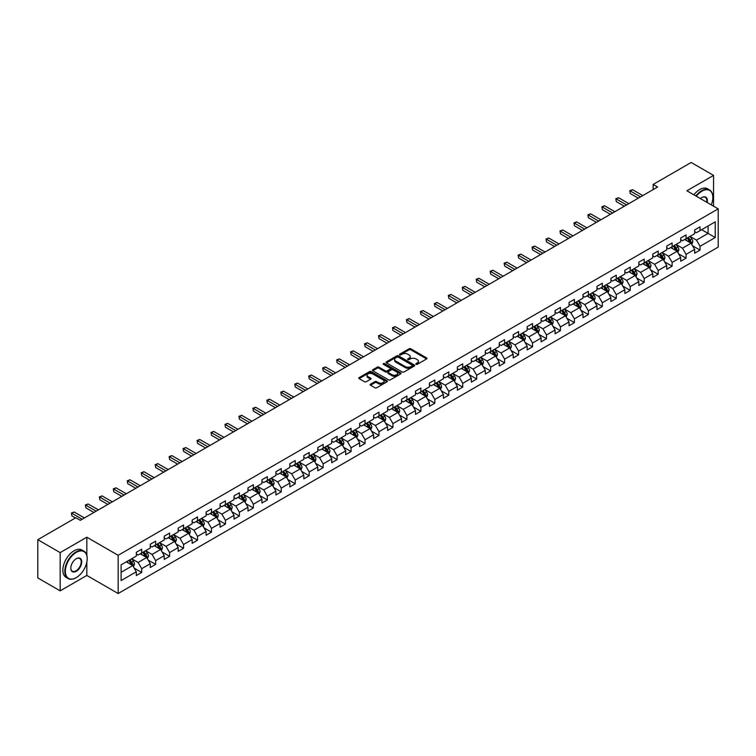 <?xml version="1.0" encoding="UTF-8"?>
<svg xmlns="http://www.w3.org/2000/svg" width="756" height="756" viewBox="0 0 756 756"><rect width="100%" height="100%" fill="white"/><g stroke="black" fill="none" stroke-linecap="round" stroke-linejoin="round"><path stroke-width="1.13" d="M416.055 364.326A0.869 0.501 0 0 0 417.284 364.326L426.611 358.939A1.238 0.718 0 0 0 426.979 358.429A1.238 0.718 0 0 0 426.611 357.919L410.81 348.8A1.238 0.718 0 0 0 409.053 348.8L399.716 354.186A0.869 0.501 0 0 0 400.945 354.895L402.154 354.195A3.978 2.296 0 0 1 407.777 354.195L409.09 354.961A3.978 2.296 0 0 1 410.253 356.577A3.978 2.296 0 0 1 409.09 358.202L407.89 358.902A0.869 0.501 0 0 0 409.119 359.61L410.319 358.911A3.978 2.296 0 0 1 415.942 358.911L417.265 359.676A3.978 2.296 0 0 1 418.427 361.292A3.978 2.296 0 0 1 417.265 362.918L416.055 363.617A0.869 0.501 0 0 0 416.055 364.326L416.055 363.617M370.497 384.19A1.238 0.718 0 0 0 370.128 384.7A1.238 0.718 0 0 0 370.497 385.201L374.929 387.762A1.238 0.718 0 0 0 376.686 387.762L387.044 381.78A1.238 0.718 0 0 0 387.412 381.27A1.238 0.718 0 0 0 387.044 380.769L371.243 371.64A1.238 0.718 0 0 0 369.486 371.64L359.119 377.622A1.238 0.718 0 0 0 358.75 378.132A1.238 0.718 0 0 0 359.119 378.633L364.477 381.733A1.238 0.718 0 0 0 366.235 381.733L370.667 379.172A1.238 0.718 0 0 0 371.035 378.661A1.238 0.718 0 0 0 370.667 378.151L368.011 376.62A3.326 1.918 0 0 1 367.038 375.269A3.326 1.918 0 0 1 369.089 373.492A3.326 1.918 0 0 1 372.708 373.908L383.122 379.918A3.326 1.918 0 0 1 384.095 381.27A3.326 1.918 0 0 1 382.035 383.046A3.326 1.918 0 0 1 378.416 382.63L376.686 381.629A1.238 0.718 0 0 0 374.929 381.629L370.497 384.19L370.497 385.201M86.836 537.214L60.168 552.608L37.8 539.699L37.8 577.924L60.168 590.842L86.836 575.448L118.153 593.526L118.153 555.301L86.836 537.214L86.836 555.367M713.551 206.18L713.551 175.392L686.883 190.786L718.2 208.864L118.153 555.301M713.551 175.392L691.173 162.474L653.146 184.426L653.146 189.595M37.8 539.699L75.827 517.737L80.306 520.326L657.625 187.016L653.146 184.426M402.239 371.99A1.238 0.718 0 0 0 403.997 371.99L414.364 366.008A1.238 0.718 0 0 0 414.723 365.507A1.238 0.718 0 0 0 414.364 364.997L398.554 355.868A1.238 0.718 0 0 0 396.796 355.868L386.429 361.85A1.238 0.718 0 0 0 386.07 362.36A1.238 0.718 0 0 0 386.429 362.871L402.239 371.99M383.755 364.515A0.869 0.501 0 0 1 384.634 364.638L384.634 363.598L400.708 372.878A1.238 0.718 0 0 1 401.067 373.388A1.238 0.718 0 0 1 400.708 373.899L390.342 379.881A1.238 0.718 0 0 1 388.584 379.881L372.774 370.752L372.774 369.741A1.238 0.718 0 0 0 372.415 370.242A1.238 0.718 0 0 0 372.774 370.752M372.774 369.741L377.216 367.18A1.238 0.718 0 0 1 378.964 367.18L385.38 370.875A1.238 0.718 0 0 0 387.138 370.875L390.077 369.183A1.238 0.718 0 0 0 390.446 368.673A1.238 0.718 0 0 0 390.077 368.163L383.405 364.316A0.869 0.501 0 0 1 384.634 363.598M118.153 593.526L718.2 247.089L718.2 208.864M134.218 568.134L141.684 572.453L141.684 568.682L150.274 563.721L150.274 567.491L155.641 564.392L155.641 560.621L164.232 555.66L164.232 559.431L169.599 556.331L169.599 552.56L178.189 547.599L178.189 551.37L183.566 548.27L183.566 544.5L192.156 539.538L192.156 543.309L197.524 540.209L197.524 536.439L206.114 531.487L206.114 535.257L211.482 532.158L211.482 528.387L220.072 523.426L220.072 527.197L225.439 524.097L225.439 520.326L234.029 515.365L234.029 519.136L239.397 516.036L239.397 512.266L247.987 507.304L247.987 511.075L253.355 507.975L253.355 504.205L261.945 499.243L261.945 503.014L267.312 499.914L267.312 496.144L275.902 491.192L275.902 494.963L281.27 491.863L281.27 488.092L289.86 483.131L289.86 486.902L295.227 483.802L295.227 480.032L303.817 475.07L303.817 478.841L309.195 475.741L309.195 471.971L317.785 467.01L317.785 470.78L323.152 467.68L323.152 463.91L331.742 458.949L331.742 462.719L337.11 459.62L337.11 455.849L345.7 450.897L345.7 454.668L351.067 451.568L351.067 447.798L359.658 442.836L359.658 446.607L365.025 443.507L365.025 439.737L373.615 434.776L373.615 438.546L378.983 435.447L378.983 431.676L387.573 426.715L387.573 430.485L392.94 427.386L392.94 423.615L401.53 418.654L401.53 422.424L406.898 419.325L406.898 415.554L415.488 410.602L415.488 414.373L420.865 411.273L420.865 407.503L429.455 402.542L429.455 406.312L434.823 403.213L434.823 399.442L443.413 394.481L443.413 398.251L448.78 395.152L448.78 391.381L457.371 386.42L457.371 390.19L462.738 387.091L462.738 383.32L471.328 378.359L471.328 382.13L476.696 379.03L476.696 375.26L485.286 370.298L485.286 374.078L490.653 370.979L490.653 367.199L499.243 362.247L499.243 366.017L504.611 362.918L504.611 359.147L513.201 354.186L513.201 357.957L518.569 354.857L518.569 351.086L527.159 346.125L527.159 349.896L532.526 346.796L532.526 343.026L541.116 338.064L541.116 341.835L546.493 338.735L546.493 334.965L555.084 330.003L555.084 333.783L560.451 330.684L560.451 326.904L569.041 321.952L569.041 325.723L574.409 322.623L574.409 318.852L582.999 313.891L582.999 317.662L588.366 314.562L588.366 310.792L596.957 305.83L596.957 309.601L602.324 306.501L602.324 302.731L610.914 297.769L610.914 301.54L616.282 298.44L616.282 294.67L624.872 289.709L624.872 293.479L630.239 290.38L630.239 286.609L638.829 281.657L638.829 285.428L644.197 282.328L644.197 278.558L652.787 273.596L652.787 277.367L658.164 274.267L658.164 270.497L666.745 265.536L666.745 269.306L672.122 266.206L672.122 262.436L680.712 257.475L680.712 261.245L686.079 258.146L686.079 254.375L694.669 249.414L694.669 253.184L700.037 250.085L700.037 246.314L715.252 237.535L715.252 221.829L708.088 225.959L708.088 233.406L715.252 237.535M141.684 572.453L136.316 575.552L136.316 571.782L121.102 580.561L121.102 564.855L136.316 556.076L136.316 552.305L141.684 549.206L141.684 552.976L150.274 548.015L150.274 544.244L155.641 541.145L155.641 544.915L164.232 539.954L164.232 536.184L169.599 533.084L169.599 536.855L178.189 531.893L178.189 528.123L183.566 525.023L183.566 528.794L192.156 523.832L192.156 520.062L197.524 516.962L197.524 520.733L206.114 515.781L206.114 512.01L211.482 508.911L211.482 512.681L220.072 507.72L220.072 503.95L225.439 500.85L225.439 504.621L234.029 499.659L234.029 495.889L239.397 492.789L239.397 496.56L247.987 491.598L247.987 487.828L253.355 484.728L253.355 488.499L261.945 483.538L261.945 479.767L267.312 476.667L267.312 480.438L275.902 475.486L275.902 471.716L281.27 468.616L281.27 472.387L289.86 467.425L289.86 463.655L295.227 460.555L295.227 464.326L303.817 459.365L303.817 455.594L309.195 452.494L309.195 456.265L317.785 451.304L317.785 447.533L323.152 444.433L323.152 448.204L331.742 443.243L331.742 439.472L337.11 436.373L337.11 440.143L345.7 435.191L345.7 431.421L351.067 428.321L351.067 432.092L359.658 427.131L359.658 423.36L365.025 420.26L365.025 424.031L373.615 419.07L373.615 415.299L378.983 412.2L378.983 415.97L387.573 411.009L387.573 407.238L392.94 404.139L392.94 407.909L401.53 402.948L401.53 399.177L406.898 396.078L406.898 399.848L415.488 394.897L415.488 391.126L420.865 388.026L420.865 391.797L429.455 386.836L429.455 383.065L434.823 379.966L434.823 383.736L443.413 378.775L443.413 375.004L448.78 371.905L448.78 375.675L457.371 370.714L457.371 366.943L462.738 363.844L462.738 367.614L471.328 362.653L471.328 358.883L476.696 355.783L476.696 359.554L485.286 354.602L485.286 350.822L490.653 347.722L490.653 351.502L499.243 346.541L499.243 342.77L504.611 339.671L504.611 343.441L513.201 338.48L513.201 334.71L518.569 331.61L518.569 335.38L527.159 330.419L527.159 326.649L532.526 323.549L532.526 327.32L541.116 322.358L541.116 318.588L546.493 315.488L546.493 319.259L555.084 314.307L555.084 310.527L560.451 307.427L560.451 311.207L569.041 306.246L569.041 302.476L574.409 299.376L574.409 303.147L582.999 298.185L582.999 294.415L588.366 291.315L588.366 295.086L596.957 290.124L596.957 286.354L602.324 283.254L602.324 287.025L610.914 282.064L610.914 278.293L616.282 275.193L616.282 278.964L624.872 274.012L624.872 270.232L630.239 267.133L630.239 270.913L638.829 265.951L638.829 262.181L644.197 259.081L644.197 262.852L652.787 257.89L652.787 254.12L658.164 251.02L658.164 254.791L666.745 249.83L666.745 246.059L672.122 242.96L672.122 246.73L680.712 241.769L680.712 237.998L686.079 234.899L686.079 238.669L694.669 233.708L694.669 229.937L700.037 226.838L700.037 230.608L715.252 221.829M140.257 553.798L146.692 557.522L138.102 562.483L131.667 558.76M136.316 554.006L138.102 555.036L141.684 552.976M138.102 562.483L141.684 568.682M146.692 557.522L150.274 563.721M154.215 545.737L160.659 549.461L152.069 554.422L145.624 550.699M150.274 545.945L152.069 546.985L155.641 544.915M152.069 554.422L155.641 560.621M160.659 549.461L164.232 555.66M168.172 537.686L174.617 541.4L166.027 546.361L159.582 542.638M164.232 537.885L166.027 538.924L169.599 536.855M166.027 546.361L169.599 552.56M174.617 541.4L178.189 547.599M182.13 529.625L188.575 533.339L179.985 538.3L173.54 534.587M178.189 529.833L179.985 530.863L183.566 528.794M179.985 538.3L183.566 544.5M188.575 533.339L192.156 539.538M196.087 521.564L202.532 525.288L193.942 530.24L187.497 526.526M192.156 521.772L193.942 522.802L197.524 520.733M193.942 530.24L197.524 536.439M202.532 525.288L206.114 531.487M210.045 513.504L216.49 517.227L207.9 522.188L201.455 518.465M206.114 513.711L207.9 514.741L211.482 512.681M207.9 522.188L211.482 528.387M216.49 517.227L220.072 523.426M224.003 505.443L230.448 509.166L221.858 514.127L215.413 510.404M220.072 505.651L221.858 506.69L225.439 504.621M221.858 514.127L225.439 520.326M230.448 509.166L234.029 515.365M237.96 497.391L244.405 501.105L235.815 506.066L229.37 502.343M234.029 497.59L235.815 498.629L239.397 496.56M235.815 506.066L239.397 512.266M244.405 501.105L247.987 507.304M251.928 489.33L258.363 493.044L249.773 498.006L243.337 494.292M247.987 489.538L249.773 490.568L253.355 488.499M249.773 498.006L253.355 504.205M258.363 493.044L261.945 499.243M265.885 481.27L272.321 484.993L263.731 489.945L257.295 486.231M261.945 481.477L263.731 482.508L267.312 480.438M263.731 489.945L267.312 496.144M272.321 484.993L275.902 491.192M279.843 473.209L286.288 476.932L277.698 481.893L271.253 478.17M275.902 473.417L277.698 474.447L281.27 472.387M277.698 481.893L281.27 488.092M286.288 476.932L289.86 483.131M293.8 465.148L300.245 468.871L291.655 473.832L285.21 470.109M289.86 465.356L291.655 466.395L295.227 464.326M291.655 473.832L295.227 480.032M300.245 468.871L303.817 475.07M307.758 457.096L314.203 460.81L305.613 465.772L299.168 462.048M303.817 457.295L305.613 458.334L309.195 456.265M305.613 465.772L309.195 471.971M314.203 460.81L317.785 467.01M321.716 449.036L328.161 452.75L319.571 457.711L313.126 453.997M317.785 449.244L319.571 450.274L323.152 448.204M319.571 457.711L323.152 463.91M328.161 452.75L331.742 458.949M335.673 440.975L342.118 444.698L333.528 449.65L327.083 445.936M331.742 441.183L333.528 442.213L337.11 440.143M333.528 449.65L337.11 455.849M342.118 444.698L345.7 450.897M349.631 432.914L356.076 436.637L347.486 441.599L341.041 437.875M345.7 433.122L347.486 434.152L351.067 432.092M347.486 441.599L351.067 447.798M356.076 436.637L359.658 442.836M363.598 424.853L370.034 428.576L361.444 433.538L355.008 429.814M359.658 425.061L361.444 426.091L365.025 424.031M361.444 433.538L365.025 439.737M370.034 428.576L373.615 434.776M377.556 416.792L383.991 420.516L375.401 425.477L368.966 421.753M373.615 417L375.401 418.04L378.983 415.97M375.401 425.477L378.983 431.676M383.991 420.516L387.573 426.715M391.513 408.741L397.958 412.455L389.368 417.416L382.923 413.693M387.573 408.949L389.368 409.979L392.94 407.909M389.368 417.416L392.94 423.615M397.958 412.455L401.53 418.654M405.471 400.68L411.916 404.394L403.326 409.355L396.881 405.641M401.53 400.888L403.326 401.918L406.898 399.848M403.326 409.355L406.898 415.554M411.916 404.394L415.488 410.602M419.429 392.619L425.874 396.342L417.284 401.294L410.839 397.58M415.488 392.827L417.284 393.857L420.865 391.797M417.284 401.294L420.865 407.503M425.874 396.342L429.455 402.542M433.386 384.558L439.831 388.282L431.241 393.243L424.796 389.52M429.455 384.766L431.241 385.796L434.823 383.736M431.241 393.243L434.823 399.442M439.831 388.282L443.413 394.481M447.344 376.497L453.789 380.221L445.199 385.182L438.754 381.459M443.413 376.705L445.199 377.745L448.78 375.675M445.199 385.182L448.78 391.381M453.789 380.221L457.371 386.42M461.302 368.446L467.747 372.16L459.157 377.121L452.712 373.398M457.371 368.654L459.157 369.684L462.738 367.614M459.157 377.121L462.738 383.32M467.747 372.16L471.328 378.359M475.259 360.385L481.704 364.099L473.114 369.06L466.669 365.346M471.328 360.593L473.114 361.623L476.696 359.554M473.114 369.06L476.696 375.26M481.704 364.099L485.286 370.298M489.227 352.324L495.662 356.048L487.072 360.999L480.636 357.286M485.286 352.532L487.072 353.562L490.653 351.502M487.072 360.999L490.653 367.199M495.662 356.048L499.243 362.247M503.184 344.263L509.62 347.987L501.03 352.948L494.594 349.225M499.243 344.471L501.03 345.501L504.611 343.441M501.03 352.948L504.611 359.147M509.62 347.987L513.201 354.186M517.142 336.203L523.587 339.926L514.997 344.887L508.552 341.164M513.201 336.411L514.997 337.45L518.569 335.38M514.997 344.887L518.569 351.086M523.587 339.926L527.159 346.125M531.099 328.151L537.544 331.865L528.954 336.826L522.509 333.103M527.159 328.35L528.954 329.389L532.526 327.32M528.954 336.826L532.526 343.026M537.544 331.865L541.116 338.064M545.057 320.09L551.502 323.804L542.912 328.765L536.467 325.052M541.116 320.298L542.912 321.328L546.493 319.259M542.912 328.765L546.493 334.965M551.502 323.804L555.084 330.003M559.015 312.03L565.46 315.753L556.87 320.705L550.425 316.991M555.084 312.237L556.87 313.267L560.451 311.207M556.87 320.705L560.451 326.904M565.46 315.753L569.041 321.952M572.972 303.969L579.417 307.692L570.827 312.653L564.382 308.93M569.041 304.177L570.827 305.207L574.409 303.147M570.827 312.653L574.409 318.852M579.417 307.692L582.999 313.891M586.93 295.908L593.375 299.631L584.785 304.592L578.34 300.869M582.999 296.116L584.785 297.155L588.366 295.086M584.785 304.592L588.366 310.792M593.375 299.631L596.957 305.83M600.897 287.856L607.333 291.57L598.743 296.532L592.307 292.808M596.957 288.055L598.743 289.094L602.324 287.025M598.743 296.532L602.324 302.731M607.333 291.57L610.914 297.769M614.855 279.796L621.29 283.509L612.7 288.471L606.265 284.757M610.914 280.003L612.7 281.034L616.282 278.964M612.7 288.471L616.282 294.67M621.29 283.509L624.872 289.709M628.812 271.735L635.257 275.458L626.667 280.41L620.222 276.696M624.872 271.943L626.667 272.973L630.239 270.913M626.667 280.41L630.239 286.609M635.257 275.458L638.829 281.657M642.77 263.674L649.215 267.397L640.625 272.358L634.18 268.635M638.829 263.882L640.625 264.912L644.197 262.852M640.625 272.358L644.197 278.558M649.215 267.397L652.787 273.596M656.728 255.613L663.173 259.336L654.583 264.298L648.138 260.574M652.787 255.821L654.583 256.86L658.164 254.791M654.583 264.298L658.164 270.497M663.173 259.336L666.745 265.536M670.685 247.562L677.13 251.275L668.54 256.237L662.095 252.513M666.745 247.76L668.54 248.8L672.122 246.73M668.54 256.237L672.122 262.436M677.13 251.275L680.712 257.475M684.643 239.501L691.088 243.215L682.498 248.176L676.053 244.462M680.712 239.709L682.498 240.739L686.079 238.669M682.498 248.176L686.079 254.375M691.088 243.215L694.669 249.414M701.644 229.682L708.088 233.406L696.456 240.115L690.011 236.401M694.669 231.648L696.456 232.678L700.037 230.608M696.456 240.115L700.037 246.314M60.168 552.608L60.168 590.842M121.102 572.292L132.735 565.582L126.299 561.859M132.735 565.582L136.316 571.782M692.562 245.776L700.037 250.085M678.605 253.836L686.079 258.146M664.647 261.897L672.122 266.206M650.689 269.949L658.164 274.267M636.732 278.01L644.197 282.328M622.774 286.07L630.239 290.38M608.816 294.131L616.282 298.44M594.849 302.192L602.324 306.501M580.892 310.243L588.366 314.562M566.934 318.304L574.409 322.623M552.976 326.365L560.451 330.684M539.019 334.426L546.493 338.735M525.061 342.487L532.526 346.796M511.103 350.538L518.569 354.857M497.146 358.599L504.611 362.918M483.178 366.66L490.653 370.979M469.221 374.721L476.696 379.03M455.263 382.782L462.738 387.091M441.306 390.833L448.78 395.152M427.348 398.894L434.823 403.213M413.39 406.955L420.865 411.273M399.433 415.016L406.898 419.325M385.475 423.076L392.94 427.386M371.517 431.137L378.983 435.447M357.55 439.189L365.025 443.507M343.593 447.25L351.067 451.568M329.635 455.31L337.11 459.62M315.677 463.371L323.152 467.68M301.72 471.432L309.195 475.741M287.762 479.484L295.227 483.802M273.804 487.544L281.27 491.863M259.847 495.605L267.312 499.914M245.88 503.666L253.355 507.975M231.922 511.727L239.397 516.036M217.964 519.778L225.439 524.097M204.007 527.839L211.482 532.158M190.049 535.9L197.524 540.209M176.091 543.961L183.566 548.27M162.134 552.022L169.599 556.331M148.176 560.073L155.641 564.392M86.836 575.448L86.836 562.114M416.405 364.449L417.265 363.948A3.978 2.296 0 0 0 418.427 362.332L418.427 361.292M410.253 356.577L410.253 357.616A3.978 2.296 0 0 1 409.09 359.232L408.231 359.733M426.611 357.919L426.611 358.939L410.81 349.83A1.238 0.718 0 0 0 409.053 349.83L400.066 355.018M414.345 366.017L398.554 356.898A1.238 0.718 0 0 0 396.796 356.898L386.448 362.88M412.171 365.857A0.869 0.501 0 0 0 412.171 365.148L398.289 357.134A0.869 0.501 0 0 0 397.061 357.134L395.785 357.871A3.978 2.296 0 0 0 394.623 359.497A3.978 2.296 0 0 0 395.785 361.113L405.273 366.594A3.978 2.296 0 0 0 410.895 366.594L412.171 365.857L412.171 366.896A0.869 0.501 0 0 0 412.426 366.537L412.426 365.507M394.623 359.497L394.623 360.527A3.978 2.296 0 0 0 395.785 362.152L395.785 361.113M412.171 366.896L410.895 367.624A3.978 2.296 0 0 1 405.273 367.624L395.785 362.152M372.793 370.761L377.216 368.21L377.216 367.18M390.446 368.673L390.446 369.703A1.238 0.718 0 0 1 390.077 370.213L387.138 371.914A1.238 0.718 0 0 1 385.38 371.914L378.964 368.21A1.238 0.718 0 0 0 377.216 368.21M384.634 364.638L400.689 373.908M392.033 374.721A3.326 1.918 0 0 0 395.653 375.137A3.326 1.918 0 0 0 397.703 373.36A3.326 1.918 0 0 0 396.73 372.009L393.063 369.892A1.238 0.718 0 0 0 391.306 369.892L388.367 371.593A1.238 0.718 0 0 0 387.998 372.094A1.238 0.718 0 0 0 388.367 372.604L392.033 374.721L392.033 375.751A3.326 1.918 0 0 0 395.653 376.167A3.326 1.918 0 0 0 397.703 374.4L397.703 373.36M387.998 372.094L387.998 373.133A1.238 0.718 0 0 0 388.367 373.634L388.367 372.604M392.033 375.751L388.367 373.634M384.095 381.27L384.095 382.309A3.326 1.918 0 0 1 382.035 384.076A3.326 1.918 0 0 1 378.416 383.661L376.686 382.659A1.238 0.718 0 0 0 374.929 382.659L370.506 385.21M367.038 375.269L367.038 376.299A3.326 1.918 0 0 0 368.011 377.65L368.011 376.62M370.648 379.181L368.011 377.65M387.044 380.769L387.044 381.78L371.243 372.67A1.238 0.718 0 0 0 369.486 372.67L359.138 378.643M691.797 244.443L692.855 241.759A3.355 1.937 -120 0 0 691.787 238.905L689.944 236.439M686.722 240.701L685.465 239.019M687.166 238.046L689.018 240.502A3.355 1.937 60 0 1 689.973 242.525L691.05 241.901A3.355 1.937 -120 0 0 690.086 239.888L688.243 237.422M687.402 237.904L689.453 240.644A1.71 0.983 60 0 1 689.765 241.164L691.05 241.901M640.53 196.881L630.268 190.956L632.507 189.661L642.77 195.587M638.291 198.166L630.268 193.536L629.776 190.673L632.507 189.661M630.268 193.536L629.776 190.673M711.283 204.867A15.441 8.911 120 0 0 712.832 197.496A15.441 8.911 120 0 0 701.918 191.192A15.441 8.911 120 0 0 696.304 196.22M695.841 195.955A15.819 9.129 -60 0 1 701.644 190.729A15.819 9.129 -60 0 1 709.553 189.945A15.819 9.129 -60 0 1 712.832 197.193A15.819 9.129 -60 0 1 712.832 197.344M700.425 198.601A7.721 4.46 -60 0 1 701.918 197.496L701.918 197.496A7.721 4.46 -60 0 1 707.162 202.495M693.876 194.821A15.819 9.129 -60 0 1 699.678 189.595A15.819 9.129 -60 0 1 707.588 188.811L709.553 189.945M706.68 202.211A7.343 4.234 120 0 0 705.32 197.288A7.343 4.234 120 0 0 701.776 197.581M76.006 577.773L76.28 577.612A15.441 8.911 120 0 0 87.195 558.712A15.441 8.911 120 0 0 76.28 552.409A15.441 8.911 120 0 0 65.356 571.309A15.441 8.911 120 0 0 76.28 577.612L76.006 577.773A15.819 9.129 -60 0 1 68.097 578.557A15.819 9.129 -60 0 1 65.677 565.875A15.819 9.129 -60 0 1 76.006 551.937A15.819 9.129 -60 0 1 83.916 551.152A15.819 9.129 -60 0 1 87.195 558.4A15.819 9.129 -60 0 1 87.195 558.552M76.28 571.309A7.721 4.46 -60 0 1 70.818 568.162A7.721 4.46 -60 0 1 76.28 558.712L76.28 558.712A7.721 4.46 -60 0 1 81.733 561.859A7.721 4.46 -60 0 1 76.28 571.309M70.818 568.002A7.343 4.234 120 0 0 72.34 571.215A7.343 4.234 120 0 0 76.006 570.846A7.343 4.234 120 0 0 80.807 564.382A7.343 4.234 120 0 0 79.673 558.495A7.343 4.234 120 0 0 76.139 558.788M68.097 578.557L66.131 577.414A15.819 9.129 -60 0 1 63.702 564.741A15.819 9.129 -60 0 1 74.041 550.803A15.819 9.129 -60 0 1 81.95 550.018L83.916 551.152M677.839 252.504L678.897 249.82A3.355 1.937 -120 0 0 677.83 246.966L675.987 244.5M672.764 248.752L671.508 247.08M673.209 246.097L675.061 248.563A3.355 1.937 60 0 1 676.015 250.586L677.092 249.962A3.355 1.937 -120 0 0 676.129 247.949L674.286 245.483M673.445 245.965L675.495 248.705A1.71 0.983 60 0 1 675.798 249.215L677.092 249.962M663.881 260.565L664.94 257.881A3.355 1.937 -120 0 0 663.872 255.027L662.029 252.561M658.807 256.813L657.55 255.141M659.251 254.158L661.094 256.624A3.355 1.937 60 0 1 662.058 258.647L663.135 258.023A3.355 1.937 -120 0 0 662.171 256.01L660.328 253.543M659.487 254.025L661.538 256.756A1.71 0.983 60 0 1 661.84 257.276L663.135 258.023M626.573 204.942L616.31 199.008L618.55 197.722L628.812 203.647M624.333 206.227L616.31 201.597L615.819 198.724L618.55 197.722M616.31 201.597L615.819 198.724M612.615 212.994L602.352 207.068L604.592 205.783L614.855 211.708M610.375 214.288L602.352 209.658L601.861 206.785L604.592 205.783M602.352 209.658L601.861 206.785M649.914 268.616L650.982 265.942A3.355 1.937 -120 0 0 649.914 263.079L648.062 260.622M644.849 264.874L643.592 263.201M645.293 262.219L647.136 264.685A3.355 1.937 60 0 1 648.1 266.698L649.168 266.084A3.355 1.937 -120 0 0 648.213 264.061L646.361 261.595M645.529 262.086L647.571 264.817A1.71 0.983 60 0 1 647.883 265.337L649.168 266.084M635.957 276.677L637.024 273.993A3.355 1.937 -120 0 0 635.957 271.139L634.104 268.673M630.891 272.935L629.635 271.262M631.336 270.279L633.178 272.746A3.355 1.937 60 0 1 634.142 274.759L635.21 274.144A3.355 1.937 -120 0 0 634.256 272.122L632.403 269.656M631.562 270.147L633.613 272.878A1.71 0.983 60 0 1 633.925 273.398L635.21 274.144M621.999 284.738L623.067 282.054A3.355 1.937 -120 0 0 621.999 279.2L620.147 276.734M616.924 280.996L615.677 279.323M617.378 278.34L619.221 280.807A3.355 1.937 60 0 1 620.185 282.82L621.252 282.196A3.355 1.937 -120 0 0 620.298 280.183L618.446 277.717M617.605 278.199L619.655 280.939A1.71 0.983 60 0 1 619.967 281.459L621.252 282.196M598.657 221.054L588.395 215.129L590.625 213.835L600.897 219.76M596.418 222.349L588.395 217.709L587.903 214.846L590.625 213.835M588.395 217.709L587.903 214.846M584.7 229.115L574.437 223.19L576.667 221.895L586.93 227.821M582.46 230.41L574.437 225.77L573.946 222.907L576.667 221.895M574.437 225.77L573.946 222.907M570.742 237.176L560.48 231.251L562.71 229.956L572.972 235.881M568.503 238.461L560.48 233.831L559.979 230.967L562.71 229.956M560.48 233.831L559.979 230.967M608.041 292.799L609.109 290.115A3.355 1.937 -120 0 0 608.032 287.261L606.189 284.795M602.967 289.057L601.719 287.375M603.42 286.392L605.263 288.858A3.355 1.937 60 0 1 606.227 290.88L607.295 290.257A3.355 1.937 -120 0 0 606.34 288.244L604.488 285.777M603.647 286.259L605.698 289A1.71 0.983 60 0 1 606.01 289.51L607.295 290.257M556.775 245.237L546.512 239.312L548.752 238.017L559.015 243.942M554.545 246.522L546.512 241.892L546.021 239.019L548.752 238.017M546.512 241.892L546.021 239.019M594.084 300.86L595.152 298.176A3.355 1.937 -120 0 0 594.074 295.322L592.231 292.855M589.009 297.108L587.752 295.435M589.453 294.453L591.305 296.919A3.355 1.937 60 0 1 592.26 298.941L593.337 298.318A3.355 1.937 -120 0 0 592.373 296.305L590.53 293.838M589.689 294.32L591.74 297.051A1.71 0.983 60 0 1 592.052 297.571L593.337 298.318M542.817 253.288L532.555 247.363L534.794 246.078L545.057 252.003M540.587 254.583L532.555 249.952L532.063 247.08L534.794 246.078M532.555 249.952L532.063 247.08M580.126 308.911L581.184 306.237A3.355 1.937 -120 0 0 580.117 303.373L578.274 300.916M575.051 305.169L573.795 303.496M575.496 302.513L577.348 304.98A3.355 1.937 60 0 1 578.302 306.993L579.38 306.378A3.355 1.937 -120 0 0 578.416 304.356L576.573 301.89M575.732 302.381L577.782 305.112A1.71 0.983 60 0 1 578.094 305.632L579.38 306.378M528.86 261.349L518.597 255.424L520.837 254.129L531.099 260.055M526.62 262.644L518.597 258.004L518.106 255.141L520.837 254.129M518.597 258.004L518.106 255.141M566.168 316.972L567.227 314.288A3.355 1.937 -120 0 0 566.159 311.434L564.316 308.968M561.094 313.23L559.837 311.557M561.538 310.574L563.39 313.041A3.355 1.937 60 0 1 564.345 315.054L565.422 314.439A3.355 1.937 -120 0 0 564.458 312.417L562.615 309.951M561.774 310.442L563.825 313.173A1.71 0.983 60 0 1 564.137 313.693L565.422 314.439M514.902 269.41L504.639 263.485L506.879 262.19L517.142 268.115M512.663 270.705L504.639 266.065L504.148 263.201L506.879 262.19M504.639 266.065L504.148 263.201M552.211 325.033L553.269 322.349A3.355 1.937 -120 0 0 552.201 319.495L550.359 317.029M547.136 321.291L545.879 319.618M547.58 318.635L549.423 321.102A3.355 1.937 60 0 1 550.387 323.114L551.464 322.491A3.355 1.937 -120 0 0 550.5 320.478L548.658 318.011M547.817 318.493L549.867 321.234A1.71 0.983 60 0 1 550.17 321.754L551.464 322.491M500.945 277.471L490.682 271.546L492.921 270.251L503.184 276.176M498.705 278.756L490.682 274.126L490.19 271.262L492.921 270.251M490.682 274.126L490.19 271.262M538.244 333.094L539.312 330.41A3.355 1.937 -120 0 0 538.244 327.556L536.391 325.089M533.178 329.351L531.922 327.669M533.623 326.686L535.465 329.153A3.355 1.937 60 0 1 536.429 331.175L537.507 330.552A3.355 1.937 -120 0 0 536.543 328.539L534.7 326.072M533.859 326.554L535.9 329.295A1.71 0.983 60 0 1 536.212 329.814L537.507 330.552M486.987 285.532L476.724 279.607L478.964 278.312L489.227 284.237M484.747 286.817L476.724 282.186L476.233 279.314L478.964 278.312M476.724 282.186L476.233 279.314M524.286 341.154L525.354 338.471A3.355 1.937 -120 0 0 524.286 335.617L522.434 333.15M519.221 337.403L517.964 335.73M519.665 334.747L521.508 337.214A3.355 1.937 60 0 1 522.472 339.236L523.539 338.612A3.355 1.937 -120 0 0 522.585 336.6L520.733 334.133M519.901 334.615L521.942 337.346A1.71 0.983 60 0 1 522.254 337.866L523.539 338.612M473.029 293.583L462.766 287.658L464.997 286.373L475.259 292.298M470.79 294.878L462.766 290.247L462.275 287.375L464.997 286.373M462.766 290.247L462.275 287.375M510.328 349.206L511.396 346.531A3.355 1.937 -120 0 0 510.328 343.678L508.476 341.211M505.263 345.464L504.006 343.791M505.707 342.808L507.55 345.275A3.355 1.937 60 0 1 508.514 347.287L509.582 346.673A3.355 1.937 -120 0 0 508.627 344.651L506.775 342.185M505.934 342.676L507.985 345.407A1.71 0.983 60 0 1 508.297 345.927L509.582 346.673M459.072 301.644L448.809 295.719L451.039 294.424L461.302 300.359M456.832 302.939L448.809 298.308L448.317 295.435L451.039 294.424M448.809 298.308L448.317 295.435M496.371 357.267L497.439 354.583A3.355 1.937 -120 0 0 496.371 351.729L494.518 349.263M491.296 353.524L490.049 351.852M491.75 350.869L493.592 353.335A3.355 1.937 60 0 1 494.556 355.348L495.624 354.734A3.355 1.937 -120 0 0 494.67 352.712L492.817 350.245M491.976 350.737L494.027 353.468A1.71 0.983 60 0 1 494.339 353.988L495.624 354.734M445.114 309.705L434.842 303.78L437.081 302.485L447.344 308.41M442.874 311L434.842 306.36L434.35 303.496L437.081 302.485M434.842 306.36L434.35 303.496M482.413 365.328L483.481 362.644A3.355 1.937 -120 0 0 482.404 359.79L480.561 357.323M477.338 361.585L476.091 359.913M477.783 358.93L479.635 361.396A3.355 1.937 60 0 1 480.589 363.409L481.666 362.785A3.355 1.937 -120 0 0 480.712 360.773L478.86 358.306M478.019 358.788L480.069 361.529A1.71 0.983 60 0 1 480.381 362.048L481.666 362.785M431.147 317.766L420.884 311.841L423.124 310.546L433.386 316.471M428.917 319.051L420.884 314.42L420.393 311.557L423.124 310.546M420.884 314.42L420.393 311.557M468.455 373.388L469.523 370.705A3.355 1.937 -120 0 0 468.446 367.851L466.603 365.384M463.381 369.646L462.124 367.964M463.825 366.991L465.677 369.448A3.355 1.937 60 0 1 466.632 371.47L467.709 370.846A3.355 1.937 -120 0 0 466.745 368.834L464.902 366.367M464.061 366.849L466.112 369.589A1.71 0.983 60 0 1 466.424 370.109L467.709 370.846M417.189 325.827L406.926 319.901L409.166 318.607L419.429 324.532M414.959 327.112L406.926 322.481L406.435 319.618L409.166 318.607M406.926 322.481L406.435 319.618M454.498 381.449L455.556 378.765A3.355 1.937 -120 0 0 454.488 375.912L452.646 373.445M449.423 377.698L448.166 376.025M449.867 375.042L451.719 377.509A3.355 1.937 60 0 1 452.674 379.531L453.751 378.907A3.355 1.937 -120 0 0 452.787 376.894L450.945 374.428M450.103 374.91L452.154 377.641A1.71 0.983 60 0 1 452.466 378.161L453.751 378.907M403.231 333.878L392.969 327.953L395.208 326.668L405.471 332.593M400.992 335.173L392.969 330.542L392.477 327.669L395.208 326.668M392.969 330.542L392.477 327.669M440.54 389.501L441.599 386.826A3.355 1.937 -120 0 0 440.531 383.972L438.688 381.506M435.465 385.758L434.209 384.086M435.91 383.103L437.762 385.569A3.355 1.937 60 0 1 438.716 387.582L439.794 386.968A3.355 1.937 -120 0 0 438.83 384.946L436.987 382.489M436.146 382.971L438.196 385.702A1.71 0.983 60 0 1 438.499 386.221L439.794 386.968M389.274 341.939L379.011 336.014L381.251 334.728L391.513 340.654M387.034 343.233L379.011 338.603L378.52 335.73L381.251 334.728M379.011 338.603L378.52 335.73M426.582 397.561L427.641 394.887A3.355 1.937 -120 0 0 426.573 392.024L424.73 389.557M421.508 393.819L420.251 392.147M421.952 391.164L423.795 393.63A3.355 1.937 60 0 1 424.759 395.643L425.836 395.029A3.355 1.937 -120 0 0 424.872 393.007L423.029 390.54M422.188 391.032L424.239 393.763A1.71 0.983 60 0 1 424.541 394.282L425.836 395.029M375.316 350L365.053 344.075L367.293 342.78L377.556 348.705M373.077 351.294L365.053 346.654L364.562 343.791L367.293 342.78M365.053 346.654L364.562 343.791M412.615 405.622L413.683 402.939A3.355 1.937 -120 0 0 412.615 400.085L410.763 397.618M407.55 401.88L406.293 400.207M407.994 399.225L409.837 401.691A3.355 1.937 60 0 1 410.801 403.704L411.878 403.08A3.355 1.937 -120 0 0 410.914 401.067L409.072 398.601M408.231 399.083L410.272 401.823A1.71 0.983 60 0 1 410.584 402.343L411.878 403.08M361.359 358.06L351.096 352.135L353.326 350.841L363.598 356.766M359.119 359.346L351.096 354.715L350.604 351.852L353.326 350.841M351.096 354.715L350.604 351.852M398.658 413.683L399.726 410.999A3.355 1.937 -120 0 0 398.658 408.145L396.805 405.679M393.592 409.941L392.336 408.259M394.037 407.286L395.879 409.743A3.355 1.937 60 0 1 396.843 411.765L397.911 411.141A3.355 1.937 -120 0 0 396.957 409.128L395.104 406.662M394.263 407.144L396.314 409.884A1.71 0.983 60 0 1 396.626 410.404L397.911 411.141M347.401 366.121L337.138 360.196L339.368 358.902L349.631 364.827M345.161 367.407L337.138 362.776L336.647 359.913L339.368 358.902M337.138 362.776L336.647 359.913M384.7 421.744L385.768 419.06A3.355 1.937 -120 0 0 384.7 416.206L382.848 413.74M379.625 417.992L378.378 416.32M380.079 415.337L381.922 417.803A3.355 1.937 60 0 1 382.886 419.826L383.953 419.202A3.355 1.937 -120 0 0 382.999 417.189L381.147 414.723M380.306 415.205L382.356 417.936A1.71 0.983 60 0 1 382.668 418.455L383.953 419.202M333.443 374.173L323.181 368.248L325.411 366.962L335.673 372.888M331.204 375.467L323.181 370.837L322.68 367.964L325.411 366.962M323.181 370.837L322.68 367.964M370.742 429.795L371.81 427.121A3.355 1.937 -120 0 0 370.733 424.267L368.89 421.801M365.668 426.053L364.42 424.381M366.121 423.398L367.964 425.864A3.355 1.937 60 0 1 368.928 427.877L369.996 427.263A3.355 1.937 -120 0 0 369.041 425.241L367.189 422.784M366.348 423.265L368.399 425.997A1.71 0.983 60 0 1 368.711 426.516L369.996 427.263M319.476 382.234L309.213 376.308L311.453 375.023L321.716 380.948M317.246 383.528L309.213 378.898L308.722 376.025L311.453 375.023M309.213 378.898L308.722 376.025M356.785 437.856L357.853 435.182A3.355 1.937 -120 0 0 356.775 432.319L354.933 429.852M351.71 434.114L350.463 432.441M352.154 431.459L354.006 433.925A3.355 1.937 60 0 1 354.961 435.938L356.038 435.324A3.355 1.937 -120 0 0 355.074 433.301L353.232 430.835M352.39 431.326L354.441 434.057A1.71 0.983 60 0 1 354.753 434.577L356.038 435.324M305.519 390.294L295.256 384.369L297.495 383.075L307.758 389M303.288 391.589L295.256 386.949L294.764 384.086L297.495 383.075M295.256 386.949L294.764 384.086M342.827 445.917L343.885 443.233A3.355 1.937 -120 0 0 342.818 440.379L340.975 437.913M337.752 442.175L336.496 440.502M338.197 439.519L340.049 441.986A3.355 1.937 60 0 1 341.003 443.999L342.081 443.375A3.355 1.937 -120 0 0 341.117 441.362L339.274 438.896M338.433 439.378L340.483 442.118A1.71 0.983 60 0 1 340.795 442.638L342.081 443.375M291.561 398.355L281.298 392.43L283.538 391.135L293.8 397.061M289.331 399.65L281.298 395.01L280.807 392.147L283.538 391.135M281.298 395.01L280.807 392.147M328.869 453.978L329.928 451.294A3.355 1.937 -120 0 0 328.86 448.44L327.017 445.974M323.795 450.236L322.538 448.554M324.239 447.58L326.091 450.037A3.355 1.937 60 0 1 327.046 452.06L328.123 451.436A3.355 1.937 -120 0 0 327.159 449.423L325.316 446.957M324.475 447.439L326.526 450.179A1.71 0.983 60 0 1 326.838 450.699L328.123 451.436M277.603 406.416L267.34 400.491L269.58 399.196L279.843 405.121M275.364 407.701L267.34 403.071L266.849 400.207L269.58 399.196M267.34 403.071L266.849 400.207M314.912 462.039L315.97 459.355A3.355 1.937 -120 0 0 314.902 456.501L313.06 454.035M309.837 458.287L308.58 456.615M310.281 455.632L312.124 458.098A3.355 1.937 60 0 1 313.088 460.12L314.165 459.497A3.355 1.937 -120 0 0 313.201 457.484L311.359 455.017M310.518 455.499L312.568 458.24A1.71 0.983 60 0 1 312.871 458.75L314.165 459.497M263.646 414.468L253.383 408.542L255.622 407.257L265.885 413.182M261.406 415.762L253.383 411.132L252.891 408.259L255.622 407.257M253.383 411.132L252.891 408.259M300.954 470.1L302.013 467.416A3.355 1.937 -120 0 0 300.945 464.562L299.092 462.096M295.88 466.348L294.623 464.675M296.324 463.693L298.166 466.159A3.355 1.937 60 0 1 299.13 468.172L300.208 467.558A3.355 1.937 -120 0 0 299.244 465.535L297.401 463.078M296.56 463.56L298.601 466.291A1.71 0.983 60 0 1 298.913 466.811L300.208 467.558M249.688 422.528L239.425 416.603L241.665 415.318L251.928 421.243M247.448 423.823L239.425 419.193L238.934 416.32L241.665 415.318M239.425 419.193L238.934 416.32M286.987 478.151L288.055 475.477A3.355 1.937 -120 0 0 286.987 472.613L285.135 470.156M281.922 474.409L280.665 472.736M282.366 471.753L284.209 474.22A3.355 1.937 60 0 1 285.173 476.233L286.24 475.618A3.355 1.937 -120 0 0 285.286 473.596L283.434 471.13M282.602 471.621L284.643 474.352A1.71 0.983 60 0 1 284.955 474.872L286.24 475.618M235.73 430.589L225.468 424.664L227.698 423.369L237.96 429.295M233.491 431.884L225.468 427.244L224.976 424.381L227.698 423.369M225.468 427.244L224.976 424.381M273.029 486.212L274.097 483.528A3.355 1.937 -120 0 0 273.029 480.674L271.177 478.208M267.964 482.47L266.707 480.797M268.408 479.814L270.251 482.281A3.355 1.937 60 0 1 271.215 484.294L272.283 483.679A3.355 1.937 -120 0 0 271.328 481.657L269.476 479.191M268.635 479.682L270.686 482.413A1.71 0.983 60 0 1 270.998 482.933L272.283 483.679M221.773 438.65L211.51 432.725L213.74 431.43L224.003 437.355M219.533 439.945L211.51 435.305L211.018 432.441L213.74 431.43M211.51 435.305L211.018 432.441M259.072 494.273L260.14 491.589A3.355 1.937 -120 0 0 259.072 488.735L257.22 486.269M253.997 490.531L252.75 488.848M254.451 487.875L256.293 490.332A3.355 1.937 60 0 1 257.257 492.354L258.325 491.731A3.355 1.937 -120 0 0 257.371 489.718L255.519 487.251M254.677 487.733L256.728 490.474A1.71 0.983 60 0 1 257.04 490.994L258.325 491.731M207.815 446.711L197.543 440.786L199.782 439.491L210.045 445.416M205.575 447.996L197.543 443.366L197.051 440.502L199.782 439.491M197.543 443.366L197.051 440.502M245.114 502.334L246.182 499.65A3.355 1.937 -120 0 0 245.105 496.796L243.262 494.329M240.039 498.582L238.792 496.909M240.484 495.927L242.336 498.393A3.355 1.937 60 0 1 243.29 500.415L244.368 499.792A3.355 1.937 -120 0 0 243.413 497.779L241.561 495.312M240.72 495.794L242.77 498.535A1.71 0.983 60 0 1 243.082 499.045L244.368 499.792M193.848 454.762L183.585 448.837L185.825 447.552L196.087 453.477M191.618 456.057L183.585 451.426L183.094 448.554L185.825 447.552M183.585 451.426L183.094 448.554M231.156 510.394L232.224 507.711A3.355 1.937 -120 0 0 231.147 504.857L229.304 502.39M226.082 506.643L224.825 504.97M226.526 503.987L228.378 506.454A3.355 1.937 60 0 1 229.333 508.476L230.41 507.852A3.355 1.937 -120 0 0 229.446 505.83L227.603 503.373M226.762 503.855L228.813 506.586A1.71 0.983 60 0 1 229.125 507.106L230.41 507.852M179.89 462.823L169.627 456.898L171.867 455.613L182.13 461.538M177.66 464.118L169.627 459.487L169.136 456.615L171.867 455.613M169.627 459.487L169.136 456.615M217.199 518.446L218.257 515.772A3.355 1.937 -120 0 0 217.189 512.908L215.347 510.451M212.124 514.704L210.867 513.031M212.568 512.048L214.421 514.515A3.355 1.937 60 0 1 215.375 516.528L216.452 515.913A3.355 1.937 -120 0 0 215.488 513.891L213.646 511.425M212.805 511.916L214.855 514.647A1.71 0.983 60 0 1 215.167 515.167L216.452 515.913M165.933 470.884L155.67 464.959L157.909 463.664L168.172 469.589M163.693 472.179L155.67 467.539L155.178 464.675L157.909 463.664M155.67 467.539L155.178 464.675M203.241 526.507L204.3 523.823A3.355 1.937 -120 0 0 203.232 520.969L201.389 518.503M198.166 522.765L196.91 521.092M198.611 520.109L200.463 522.576A3.355 1.937 60 0 1 201.417 524.588L202.495 523.974A3.355 1.937 -120 0 0 201.531 521.952L199.688 519.485M198.847 519.977L200.898 522.708A1.71 0.983 60 0 1 201.2 523.228L202.495 523.974M151.975 478.945L141.712 473.02L143.952 471.725L154.215 477.65M149.735 480.24L141.712 475.6L141.221 472.736L143.952 471.725M141.712 475.6L141.221 472.736M189.284 534.568L190.342 531.884A3.355 1.937 -120 0 0 189.274 529.03L187.431 526.563M184.209 530.825L182.952 529.143M184.653 528.17L186.496 530.636A3.355 1.937 60 0 1 187.46 532.649L188.537 532.026A3.355 1.937 -120 0 0 187.573 530.013L185.73 527.546M184.889 528.028L186.94 530.769A1.71 0.983 60 0 1 187.242 531.288L188.537 532.026M138.017 487.006L127.755 481.081L129.994 479.786L140.257 485.711M135.778 488.291L127.755 483.66L127.263 480.797L129.994 479.786M127.755 483.66L127.263 480.797M175.316 542.628L176.384 539.945A3.355 1.937 -120 0 0 175.316 537.091L173.464 534.624M170.251 538.886L168.994 537.204M170.695 536.221L172.538 538.688A3.355 1.937 60 0 1 173.502 540.71L174.579 540.086A3.355 1.937 -120 0 0 173.615 538.074L171.773 535.607M170.932 536.089L172.973 538.83A1.71 0.983 60 0 1 173.285 539.34L174.579 540.086M124.06 495.067L113.797 489.141L116.027 487.847L126.299 493.772M121.82 496.352L113.797 491.721L113.305 488.848L116.027 487.847M113.797 491.721L113.305 488.848M161.359 550.689L162.427 548.005A3.355 1.937 -120 0 0 161.359 545.152L159.507 542.685M156.294 546.938L155.037 545.265M156.738 544.282L158.58 546.749A3.355 1.937 60 0 1 159.544 548.771L160.612 548.147A3.355 1.937 -120 0 0 159.658 546.134L157.806 543.668M156.964 544.15L159.015 546.881A1.71 0.983 60 0 1 159.327 547.401L160.612 548.147M110.102 503.118L99.839 497.193L102.069 495.908L112.332 501.833M107.862 504.413L99.839 499.782L99.348 496.909L102.069 495.908M99.839 499.782L99.348 496.909M147.401 558.741L148.469 556.066A3.355 1.937 -120 0 0 147.401 553.203L145.549 550.746M142.326 554.998L141.079 553.326M142.78 552.343L144.623 554.809A3.355 1.937 60 0 1 145.587 556.822L146.655 556.208A3.355 1.937 -120 0 0 145.7 554.186L143.848 551.719M143.007 552.211L145.058 554.942A1.71 0.983 60 0 1 145.369 555.462L146.655 556.208M96.144 511.179L85.882 505.254L88.112 503.959L98.374 509.884M93.905 512.473L85.882 507.834L85.381 504.97L88.112 503.959M85.882 507.834L85.381 504.97M133.443 566.802L134.511 564.118A3.355 1.937 -120 0 0 133.434 561.264L131.591 558.797M128.369 563.059L127.121 561.387M128.822 560.404L130.665 562.87A3.355 1.937 60 0 1 131.629 564.883L132.697 564.269A3.355 1.937 -120 0 0 131.742 562.247L129.89 559.78M129.049 560.272L131.1 563.003A1.71 0.983 60 0 1 131.412 563.522L132.697 564.269M82.177 519.24L71.914 513.315L74.154 512.02L84.417 517.945M75.468 517.945L71.914 515.894L71.423 513.031L74.154 512.02M71.914 515.894L71.423 513.031M417.265 363.948L417.265 362.918M407.89 359.61L407.89 358.902M409.09 359.232L409.09 358.202M399.716 354.895L399.716 354.186M409.053 349.83L409.053 348.8M410.81 349.83L410.81 348.8M386.429 362.871L386.429 361.85M396.796 356.898L396.796 355.868M398.554 356.898L398.554 355.868M414.364 366.008L414.364 364.997M405.273 367.624L405.273 366.594M410.895 367.624L410.895 366.594M378.964 368.21L378.964 367.18M385.38 371.914L385.38 370.875M387.138 371.914L387.138 370.875M390.077 370.213L390.077 369.183M400.708 373.899L400.708 372.878M374.929 382.659L374.929 381.629M376.686 382.659L376.686 381.629M378.416 383.661L378.416 382.63M370.667 379.172L370.667 378.151M359.119 378.633L359.119 377.622M369.486 372.67L369.486 371.64M371.243 372.67L371.243 371.64M690.757 243.026L692.836 241.826M690.086 239.888L691.787 238.905M687.705 241.268L689.018 240.502M676.8 251.086L678.879 249.886M676.129 247.949L677.83 246.966M673.747 249.319L675.061 248.563M662.842 259.147L664.921 257.947M662.171 256.01L663.872 255.027M659.79 257.38L661.094 256.624M648.884 267.208L650.963 265.999M648.213 264.061L649.914 263.079M645.832 265.441L647.136 264.685M634.917 275.26L637.006 274.059M634.256 272.122L635.957 271.139M631.865 273.502L633.178 272.746M620.959 283.32L623.048 282.12M620.298 280.183L621.999 279.2M617.907 281.563L619.221 280.807M607.002 291.381L609.081 290.181M606.34 288.244L608.032 287.261M603.949 289.614L605.263 288.858M593.044 299.442L595.123 298.242M592.373 296.305L594.074 295.322M589.992 297.675L591.305 296.919M579.087 307.503L581.166 306.293M578.416 304.356L580.117 303.373M576.034 305.736L577.348 304.98M565.129 315.554L567.208 314.354M564.458 312.417L566.159 311.434M562.077 313.797L563.39 313.041M551.171 323.615L553.25 322.415M550.5 320.478L552.201 319.495M548.119 321.858L549.423 321.102M537.214 331.676L539.293 330.476M536.543 328.539L538.244 327.556M534.161 329.909L535.465 329.153M523.256 339.737L525.335 338.537M522.585 336.6L524.286 335.617M520.194 337.97L521.508 337.214M509.289 347.798L511.377 346.598M508.627 344.651L510.328 343.678M506.237 346.031L507.55 345.275M495.331 355.849L497.41 354.649M494.67 352.712L496.371 351.729M492.279 354.091L493.592 353.335M481.374 363.91L483.453 362.71M480.712 360.773L482.404 359.79M478.321 362.152L479.635 361.396M467.416 371.971L469.495 370.771M466.745 368.834L468.446 367.851M464.364 370.213L465.677 369.448M453.458 380.032L455.537 378.832M452.787 376.894L454.488 375.912M450.406 378.265L451.719 377.509M439.501 388.093L441.58 386.892M438.83 384.946L440.531 383.972M436.448 386.325L437.762 385.569M425.543 396.144L427.622 394.944M424.872 393.007L426.573 392.024M422.491 394.386L423.795 393.63M411.585 404.205L413.664 403.005M410.914 401.067L412.615 400.085M408.533 402.447L409.837 401.691M397.618 412.266L399.707 411.066M396.957 409.128L398.658 408.145M394.566 410.508L395.879 409.743M383.661 420.327L385.749 419.126M382.999 417.189L384.7 416.206M380.608 418.559L381.922 417.803M369.703 428.387L371.782 427.187M369.041 425.241L370.733 424.267M366.651 426.62L367.964 425.864M355.745 436.439L357.824 435.239M355.074 433.301L356.775 432.319M352.693 434.681L354.006 433.925M341.788 444.5L343.867 443.3M341.117 441.362L342.818 440.379M338.735 442.742L340.049 441.986M327.83 452.56L329.909 451.36M327.159 449.423L328.86 448.44M324.778 450.803L326.091 450.037M313.872 460.621L315.951 459.421M313.201 457.484L314.902 456.501M310.82 458.854L312.124 458.098M299.915 468.682L301.994 467.482M299.244 465.535L300.945 464.562M296.862 466.915L298.166 466.159M285.957 476.743L288.036 475.533M285.286 473.596L286.987 472.613M282.895 474.976L284.209 474.22M271.99 484.794L274.078 483.594M271.328 481.657L273.029 480.674M268.938 483.037L270.251 482.281M258.032 492.855L260.111 491.655M257.371 489.718L259.072 488.735M254.98 491.098L256.293 490.332M244.075 500.916L246.154 499.716M243.413 497.779L245.105 496.796M241.022 499.149L242.336 498.393M230.117 508.977L232.196 507.777M229.446 505.83L231.147 504.857M227.065 507.21L228.378 506.454M216.159 517.038L218.238 515.828M215.488 513.891L217.189 512.908M213.107 515.271L214.421 514.515M202.202 525.089L204.281 523.889M201.531 521.952L203.232 520.969M199.149 523.332L200.463 522.576M188.244 533.15L190.323 531.95M187.573 530.013L189.274 529.03M185.192 531.392L186.496 530.636M174.286 541.211L176.365 540.011M173.615 538.074L175.316 537.091M171.234 539.444L172.538 538.688M160.319 549.272L162.408 548.072M159.658 546.134L161.359 545.152M157.267 547.505L158.58 546.749M146.362 557.333L148.45 556.123M145.7 554.186L147.401 553.203M143.309 555.565L144.623 554.809M132.404 565.384L134.483 564.184M131.742 562.247L133.434 561.264M129.352 563.626L130.665 562.87"/></g></svg>
